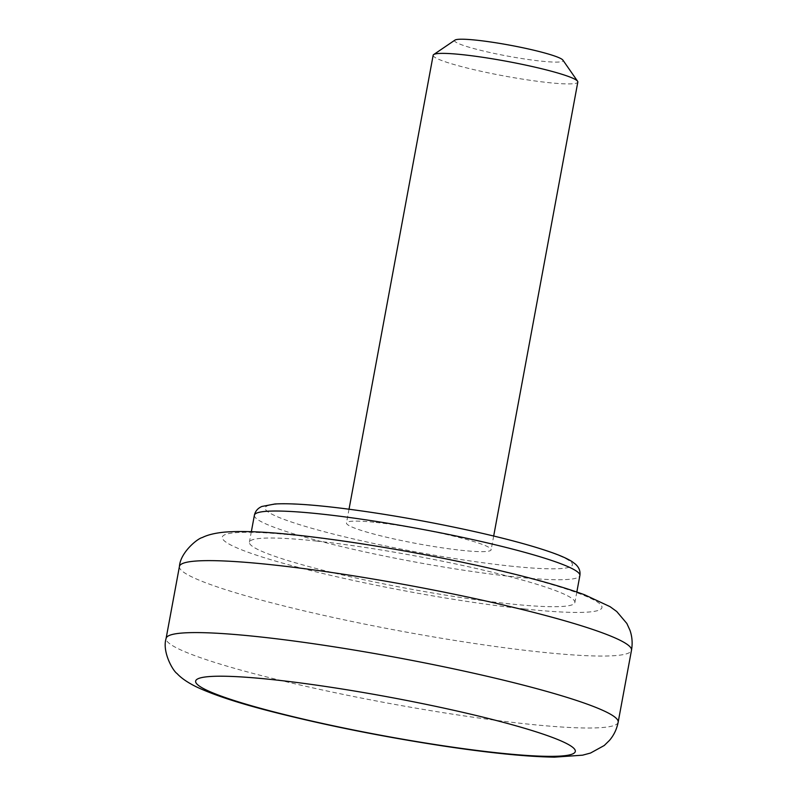 <?xml version="1.0" encoding="UTF-8"?>
<svg xmlns="http://www.w3.org/2000/svg" width="797" height="797" viewBox="0 0 797 797"><rect width="100%" height="100%" fill="white"/><g stroke="black" fill="none" stroke-linecap="round" stroke-linejoin="round"><path stroke-width="0.6" stroke-dasharray="3.98 2.99" d="M433.16 55.242A73.563 7.432 -169.5 0 0 472.173 69.249A73.563 7.432 -169.5 0 0 548.246 82.589A73.563 7.432 -169.5 0 0 577.825 82.051M376.054 522.443A73.563 7.432 10.5 0 1 452.118 535.783A73.563 7.432 10.5 0 1 491.131 549.791A73.563 7.432 10.5 0 1 417.449 543.693A73.563 7.432 10.5 0 1 346.476 522.981A73.563 7.432 10.5 0 1 376.054 522.443M315.941 541.004A165.517 16.727 10.5 0 1 487.097 571.011A165.517 16.727 10.5 0 1 574.876 602.522A165.517 16.727 10.5 0 1 409.09 588.804A165.517 16.727 10.5 0 1 249.391 542.199A165.517 16.727 10.5 0 1 315.941 541.004M454.967 40.099A55.172 5.579 -169.5 0 0 481.428 50.52A55.172 5.579 -169.5 0 0 540.894 61.11A55.172 5.579 -169.5 0 0 562.901 60.104M254.392 515.211A165.517 16.727 -169.5 0 0 342.172 546.732A165.517 16.727 -169.5 0 0 513.328 576.739A165.517 16.727 -169.5 0 0 579.877 575.544M509.652 566A156.322 15.801 -169.5 0 0 480.77 533.044A156.322 15.801 -169.5 0 0 265.979 510.1A156.322 15.801 -169.5 0 0 509.652 566M524.366 608.948A193.103 19.517 -169.5 0 0 488.691 568.241A193.103 19.517 -169.5 0 0 223.359 539.898A193.103 19.517 -169.5 0 0 524.366 608.948M618.163 722.192A229.875 23.233 10.5 0 1 387.9 703.143A229.875 23.233 10.5 0 1 166.105 638.407M179.435 566.448A229.875 23.233 -169.5 0 0 301.346 610.213A229.875 23.233 -169.5 0 0 539.071 651.896A229.875 23.233 -169.5 0 0 631.493 650.232M349.026 509.213L346.476 522.981M493.682 536.022L491.131 549.791M251.344 531.679L249.391 542.199M576.829 592.012L574.876 602.522"/><path stroke-width="1.2" d="M493.682 536.022L577.825 82.051A73.563 7.432 -169.5 0 0 577.586 81.244A73.563 7.432 -169.5 0 0 535.504 67.277A73.563 7.432 -169.5 0 0 462.738 54.704A73.563 7.432 -169.5 0 0 433.678 54.565A73.563 7.432 -169.5 0 0 433.16 55.242L349.026 509.213M577.586 81.244L562.901 60.104A55.172 5.579 -169.5 0 0 509.841 45.18A55.172 5.579 -169.5 0 0 454.967 40.099L433.678 54.565M273.232 679.692A193.103 19.517 10.5 0 1 574.238 748.752A193.103 19.517 10.5 0 1 308.907 720.398A193.103 19.517 10.5 0 1 273.232 679.692M254.392 515.211C255.309 511.126 257.82 508.197 261.934 506.454L274.945 503.983C289.829 503.146 312.633 504.65 343.358 508.486C383.686 513.627 425.578 520.919 469.034 530.364C503.724 537.995 531.061 545.297 551.046 552.271C560.261 555.479 567.255 558.577 572.037 561.586L575.524 564.226C579.08 567.464 580.535 571.23 579.877 575.544A165.517 16.727 -169.5 0 0 492.098 544.032A165.517 16.727 -169.5 0 0 320.942 514.015A165.517 16.727 -169.5 0 0 254.392 515.211L251.344 531.679M258.527 636.743A229.875 23.233 10.5 0 1 496.252 678.426A229.875 23.233 10.5 0 1 618.163 722.192C616.788 729.155 613.899 735.213 609.496 740.363L604.246 745.504L590.517 753.045L582.577 755.177L554.523 757.15C526.488 756.712 488.82 752.906 441.518 745.733C381.883 736.538 326.152 725.38 274.317 712.269C239.658 703.512 213.596 695.004 196.142 686.735C187.444 682.401 181.098 678.008 177.073 673.585C172.819 670.845 161.95 651.587 166.105 638.407A229.875 23.233 10.5 0 1 258.527 636.743M618.163 722.192L631.493 650.232A229.875 23.233 -169.5 0 0 509.582 606.467A229.875 23.233 -169.5 0 0 271.867 564.784A229.875 23.233 -169.5 0 0 179.435 566.448L166.105 638.407M579.877 575.544L576.829 592.012M631.493 650.232C632.708 643.249 632.18 636.554 629.919 630.168L626.86 623.483L616.748 611.528L610.094 606.686L584.619 594.791C558.289 585.157 521.756 575.215 475.022 564.963C416.054 552.172 360.025 542.608 306.935 536.271C271.438 532.027 244.051 530.643 224.794 532.097C215.13 533.034 207.628 534.847 202.289 537.547C197.337 538.573 180.291 552.66 179.435 566.448"/></g></svg>
